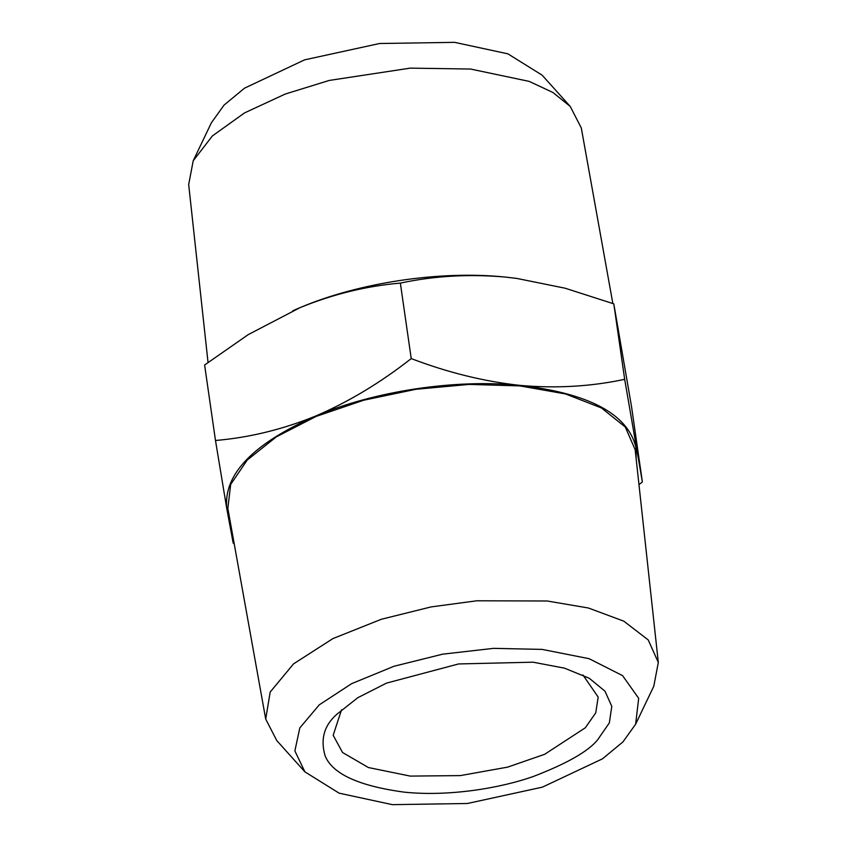 <?xml version="1.0" encoding="UTF-8"?>
<svg xmlns="http://www.w3.org/2000/svg" width="847" height="847" viewBox="0 0 847 847"><rect width="100%" height="100%" fill="white"/><g stroke="black" fill="none" stroke-linecap="round" stroke-linejoin="round"><path stroke-width="1.27" d="M336.757 714.339L357.805 697.695L386.56 683.095L458.566 663.953L532.996 662.185L564.536 668.167L589.29 678.278L604.98 691.173L611.799 706.366L609.332 722.914L597.717 739.706C588.538 751.194 567.278 763.38 533.928 776.254C500.408 788.292 448.455 796.731 404.4 792.167C358.98 786.037 332.564 773.978 325.153 755.958C320.23 739.367 324.094 725.498 336.757 714.339L336.386 714.72M582.937 674.964L598.173 697.092L595.737 712.867L585.288 727.806L544.685 754.285L507.639 767.128L460.366 775.598L410.266 776.096L368.381 767.53L342.548 752.496L333.178 735.27L341.553 709.744M542.112 649.395L493.547 648.357L442.706 654.159L393.982 666.271L351.621 683.667L319.298 704.82L299.817 727.912L294.872 750.918L304.899 771.85L339.107 793.163L392.362 804.65L467.406 803.496L542.398 787.149L602.461 758.838L622.969 741.887L635.631 724.196L638.68 698.32L622.598 675.641L589.152 658.701L542.112 649.395M304.899 771.85L276.778 740.574L265.704 719.061L270.193 692.052L293.538 663.879L332.892 638.606L381.309 619.273L431.102 606.918L476.745 600.788L547.173 600.989L588.379 607.998L623.773 621.147L648.22 639.919L658.32 662.481L653.778 686.25L635.631 724.196M265.704 719.061L227.843 508.391L230.67 484.452L247.229 460.048L276.366 436.84L316.069 416.438L363.681 400.218L415.909 389.281L469.164 384.411L519.857 385.904L565.489 393.94L601.476 407.979L625.287 427.026L635.165 449.693L658.32 662.481M193.222 160.75L211.369 122.804L224.032 105.113L244.539 88.162L304.602 59.851L379.594 43.504L454.638 42.35L507.893 53.837L542.101 75.15L570.222 106.426L552.869 92.45L529.163 81.376L470.519 69.041L410.255 68.131L329.218 80.444L285.248 94.038L244.508 112.926L212.375 135.944L193.222 160.75L188.68 184.519L208.034 362.41M636.171 458.883L635.906 447.121C627.563 413.918 589.036 393.357 520.323 385.417C455.802 378.821 374.787 390.933 315.73 416.004C253.147 443.563 223.481 474.32 226.721 508.285L229.473 517.496M612.847 303.501L581.296 127.939L570.222 106.426M234.153 543.499L233.2 543.149L226.721 508.285L215.487 440.493C249.399 437.592 282.813 429.418 315.73 416.004C348.488 401.954 380.324 382.812 411.229 358.588C447.936 372.595 484.293 381.542 520.323 385.417C556.299 388.551 591.079 386.528 624.673 379.329L642.386 481.985L638.966 484.59M215.487 440.493L204.614 365.015L248.266 334.597L300.113 307.599C359.17 282.538 440.186 270.426 504.706 277.011C468.783 273.899 434.003 275.921 400.356 283.099C366.444 286.011 333.03 294.174 300.113 307.599L293.401 310.5M411.229 358.588L400.356 283.099M624.673 379.329L613.8 303.851L565.118 288.213L516.554 278.377L504.706 277.011L516.882 278.43M642.386 481.985L631.513 406.507L613.8 303.851M292.766 310.775L293.486 310.457"/></g></svg>
